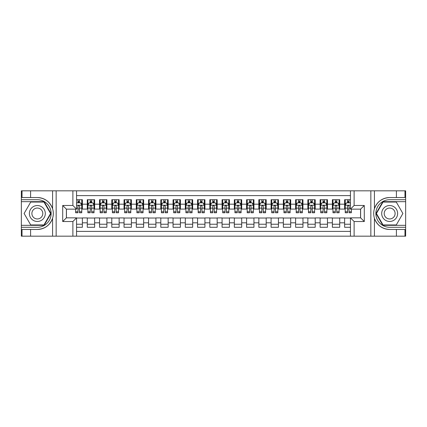 <?xml version="1.0" encoding="UTF-8"?>
<svg xmlns="http://www.w3.org/2000/svg" width="427" height="427" viewBox="0 0 427 427"><rect width="100%" height="100%" fill="white"/><g stroke="black" fill="none" stroke-linecap="round" stroke-linejoin="round"><path stroke-width="0.64" d="M76.556 236.168L350.444 236.168L350.444 217.85L360.612 217.85L360.612 209.15L350.444 209.15L350.444 190.832L76.556 190.832L76.556 209.15L66.388 209.15L66.388 217.85L76.556 217.85L76.556 236.168L30.6 236.168L30.6 229.459L37.341 229.459C44.84 229.011 49.922 225.269 52.585 218.24C53.519 215.085 53.519 211.92 52.585 208.76C49.922 201.731 44.84 197.989 37.341 197.541L30.6 197.541L30.6 190.832L21.35 190.832L21.35 225.328L44.168 225.328L50.994 213.5L44.168 201.672L21.35 201.672M350.444 199.713L344.621 199.713L344.621 204.186L339.721 204.186L339.721 209.086L344.621 209.086L344.621 204.186M339.721 204.186L339.721 199.713L332.366 199.713L332.366 204.186L327.466 204.186L327.466 209.086L332.366 209.086L332.366 204.186M327.466 204.186L327.466 199.713L320.111 199.713L320.111 204.186L315.211 204.186L315.211 209.086L320.111 209.086L320.111 204.186M315.211 204.186L315.211 199.713L307.862 199.713L307.862 204.186L302.957 204.186L302.957 209.086L307.862 209.086L307.862 204.186M302.957 204.186L302.957 199.713L295.607 199.713L295.607 204.186L290.702 204.186L290.702 209.086L295.607 209.086L295.607 204.186M290.702 204.186L290.702 199.713L283.352 199.713L283.352 204.186L278.447 204.186L278.447 209.086L283.352 209.086L283.352 204.186M278.447 204.186L278.447 199.713L271.097 199.713L271.097 204.186L266.192 204.186L266.192 209.086L271.097 209.086L271.097 204.186M266.192 204.186L266.192 199.713L258.842 199.713L258.842 204.186L253.942 204.186L253.942 209.086L258.842 209.086L258.842 204.186M253.942 204.186L253.942 199.713L246.587 199.713L246.587 204.186L241.687 204.186L241.687 209.086L246.587 209.086L246.587 204.186M241.687 204.186L241.687 199.713L234.332 199.713L234.332 204.186L229.432 204.186L229.432 209.086L234.332 209.086L234.332 204.186M229.432 204.186L229.432 199.713L222.077 199.713L222.077 204.186L217.178 204.186L217.178 209.086L222.077 209.086L222.077 204.186M217.178 204.186L217.178 199.713L209.822 199.713L209.822 204.186L204.923 204.186L204.923 209.086L209.822 209.086L209.822 204.186M204.923 204.186L204.923 199.713L197.568 199.713L197.568 204.186L192.668 204.186L192.668 209.086L197.568 209.086L197.568 204.186M192.668 204.186L192.668 199.713L185.313 199.713L185.313 204.186L180.413 204.186L180.413 209.086L185.313 209.086L185.313 204.186M180.413 204.186L180.413 199.713L173.058 199.713L173.058 204.186L168.158 204.186L168.158 209.086L173.058 209.086L173.058 204.186M168.158 204.186L168.158 199.713L160.808 199.713L160.808 204.186L155.903 204.186L155.903 209.086L160.808 209.086L160.808 204.186M155.903 204.186L155.903 199.713L148.553 199.713L148.553 204.186L143.648 204.186L143.648 209.086L148.553 209.086L148.553 204.186M143.648 204.186L143.648 199.713L136.298 199.713L136.298 204.186L131.393 204.186L131.393 209.086L136.298 209.086L136.298 204.186M131.393 204.186L131.393 199.713L124.043 199.713L124.043 204.186L119.138 204.186L119.138 209.086L124.043 209.086L124.043 204.186M119.138 204.186L119.138 199.713L111.789 199.713L111.789 204.186L106.889 204.186L106.889 209.086L111.789 209.086L111.789 204.186M106.889 204.186L106.889 199.713L99.534 199.713L99.534 204.186L94.634 204.186L94.634 209.086L99.534 209.086L99.534 204.186M94.634 204.186L94.634 199.713L87.279 199.713L87.279 209.086L82.379 209.086L82.379 199.713L76.556 199.713M76.556 227.287L82.379 227.287L82.379 217.914L87.279 217.914L87.279 227.287L94.634 227.287L94.634 217.914L99.534 217.914L99.534 222.814L94.634 222.814M99.534 222.814L99.534 227.287L106.889 227.287L106.889 217.914L111.789 217.914L111.789 222.814L106.889 222.814M111.789 222.814L111.789 227.287L119.138 227.287L119.138 217.914L124.043 217.914L124.043 222.814L119.138 222.814M124.043 222.814L124.043 227.287L131.393 227.287L131.393 217.914L136.298 217.914L136.298 222.814L131.393 222.814M136.298 222.814L136.298 227.287L143.648 227.287L143.648 217.914L148.553 217.914L148.553 222.814L143.648 222.814M148.553 222.814L148.553 227.287L155.903 227.287L155.903 217.914L160.808 217.914L160.808 222.814L155.903 222.814M160.808 222.814L160.808 227.287L168.158 227.287L168.158 217.914L173.058 217.914L173.058 222.814L168.158 222.814M173.058 222.814L173.058 227.287L180.413 227.287L180.413 217.914L185.313 217.914L185.313 222.814L180.413 222.814M185.313 222.814L185.313 227.287L192.668 227.287L192.668 217.914L197.568 217.914L197.568 222.814L192.668 222.814M197.568 222.814L197.568 227.287L204.923 227.287L204.923 217.914L209.822 217.914L209.822 222.814L204.923 222.814M209.822 222.814L209.822 227.287L217.178 227.287L217.178 217.914L222.077 217.914L222.077 222.814L217.178 222.814M222.077 222.814L222.077 227.287L229.432 227.287L229.432 217.914L234.332 217.914L234.332 222.814L229.432 222.814M234.332 222.814L234.332 227.287L241.687 227.287L241.687 217.914L246.587 217.914L246.587 222.814L241.687 222.814M246.587 222.814L246.587 227.287L253.942 227.287L253.942 217.914L258.842 217.914L258.842 222.814L253.942 222.814M258.842 222.814L258.842 227.287L266.192 227.287L266.192 217.914L271.097 217.914L271.097 222.814L266.192 222.814M271.097 222.814L271.097 227.287L278.447 227.287L278.447 217.914L283.352 217.914L283.352 222.814L278.447 222.814M283.352 222.814L283.352 227.287L290.702 227.287L290.702 217.914L295.607 217.914L295.607 222.814L290.702 222.814M295.607 222.814L295.607 227.287L302.957 227.287L302.957 217.914L307.862 217.914L307.862 222.814L302.957 222.814M307.862 222.814L307.862 227.287L315.211 227.287L315.211 217.914L320.111 217.914L320.111 222.814L315.211 222.814M320.111 222.814L320.111 227.287L327.466 227.287L327.466 217.914L332.366 217.914L332.366 222.814L327.466 222.814M332.366 222.814L332.366 227.287L339.721 227.287L339.721 217.914L344.621 217.914L344.621 222.814L339.721 222.814M350.444 195.609L76.556 195.609M76.556 231.391L350.444 231.391M344.621 222.814L344.621 227.287L350.444 227.287M66.447 209.15L66.447 217.85M360.553 217.85L360.553 209.15M77.965 202.777L79.438 202.777M81.765 202.777L82.379 202.777M77.965 208.968L79.438 208.968M81.765 208.968L82.379 208.968M76.556 218.032L82.379 218.032M76.556 224.223L82.379 224.223M87.279 208.968L87.893 208.968M90.22 208.968L91.693 208.968M94.02 208.968L94.634 208.968M87.279 202.777L87.893 202.777M90.22 202.777L91.693 202.777M94.02 202.777L94.634 202.777M87.279 218.032L94.634 218.032M87.279 224.223L94.634 224.223M99.534 218.032L106.889 218.032M99.534 224.223L106.889 224.223M99.534 202.777L100.148 202.777M102.475 202.777L103.942 202.777M106.275 202.777L106.889 202.777M99.534 208.968L100.148 208.968M102.475 208.968L103.942 208.968M106.275 208.968L106.889 208.968M111.789 218.032L119.138 218.032M111.789 224.223L119.138 224.223M111.789 202.777L112.402 202.777M114.73 202.777L116.197 202.777M118.53 202.777L119.138 202.777M111.789 208.968L112.402 208.968M114.73 208.968L116.197 208.968M118.53 208.968L119.138 208.968M124.043 218.032L131.393 218.032M124.043 224.223L131.393 224.223M124.043 202.777L124.657 202.777M126.984 202.777L128.452 202.777M130.785 202.777L131.393 202.777M124.043 208.968L124.657 208.968M126.984 208.968L128.452 208.968M130.785 208.968L131.393 208.968M136.298 218.032L143.648 218.032M136.298 224.223L143.648 224.223M136.298 202.777L136.912 202.777M139.239 202.777L140.707 202.777M143.034 202.777L143.648 202.777M136.298 208.968L136.912 208.968M139.239 208.968L140.707 208.968M143.034 208.968L143.648 208.968M148.553 218.032L155.903 218.032M148.553 224.223L155.903 224.223M148.553 202.777L149.162 202.777M151.494 202.777L152.962 202.777M155.289 202.777L155.903 202.777M148.553 208.968L149.162 208.968M151.494 208.968L152.962 208.968M155.289 208.968L155.903 208.968M160.808 218.032L168.158 218.032M160.808 224.223L168.158 224.223M160.808 202.777L161.417 202.777M163.749 202.777L165.217 202.777M167.544 202.777L168.158 202.777M160.808 208.968L161.417 208.968M163.749 208.968L165.217 208.968M167.544 208.968L168.158 208.968M173.058 218.032L180.413 218.032M173.058 224.223L180.413 224.223M173.058 202.777L173.672 202.777M175.999 202.777L177.472 202.777M179.799 202.777L180.413 202.777M173.058 208.968L173.672 208.968M175.999 208.968L177.472 208.968M179.799 208.968L180.413 208.968M185.313 218.032L192.668 218.032M185.313 224.223L192.668 224.223M185.313 202.777L185.926 202.777M188.254 202.777L189.727 202.777M192.054 202.777L192.668 202.777M185.313 208.968L185.926 208.968M188.254 208.968L189.727 208.968M192.054 208.968L192.668 208.968M197.568 218.032L204.923 218.032M197.568 224.223L204.923 224.223M197.568 202.777L198.181 202.777M200.509 202.777L201.982 202.777M204.309 202.777L204.923 202.777M197.568 208.968L198.181 208.968M200.509 208.968L201.982 208.968M204.309 208.968L204.923 208.968M209.822 218.032L217.178 218.032M209.822 224.223L217.178 224.223M209.822 202.777L210.436 202.777M212.763 202.777L214.237 202.777M216.564 202.777L217.178 202.777M209.822 208.968L210.436 208.968M212.763 208.968L214.237 208.968M216.564 208.968L217.178 208.968M222.077 218.032L229.432 218.032M222.077 224.223L229.432 224.223M222.077 202.777L222.691 202.777M225.018 202.777L226.491 202.777M228.819 202.777L229.432 202.777M222.077 208.968L222.691 208.968M225.018 208.968L226.491 208.968M228.819 208.968L229.432 208.968M234.332 218.032L241.687 218.032M234.332 224.223L241.687 224.223M234.332 202.777L234.946 202.777M237.273 202.777L238.746 202.777M241.074 202.777L241.687 202.777M234.332 208.968L234.946 208.968M237.273 208.968L238.746 208.968M241.074 208.968L241.687 208.968M246.587 218.032L253.942 218.032M246.587 224.223L253.942 224.223M246.587 202.777L247.201 202.777M249.528 202.777L251.001 202.777M253.328 202.777L253.942 202.777M246.587 208.968L247.201 208.968M249.528 208.968L251.001 208.968M253.328 208.968L253.942 208.968M258.842 218.032L266.192 218.032M258.842 224.223L266.192 224.223M258.842 202.777L259.456 202.777M261.783 202.777L263.251 202.777M265.583 202.777L266.192 202.777M258.842 208.968L259.456 208.968M261.783 208.968L263.251 208.968M265.583 208.968L266.192 208.968M271.097 218.032L278.447 218.032M271.097 224.223L278.447 224.223M271.097 202.777L271.711 202.777M274.038 202.777L275.506 202.777M277.838 202.777L278.447 202.777M271.097 208.968L271.711 208.968M274.038 208.968L275.506 208.968M277.838 208.968L278.447 208.968M283.352 218.032L290.702 218.032M283.352 224.223L290.702 224.223M283.352 202.777L283.966 202.777M286.293 202.777L287.761 202.777M290.088 202.777L290.702 202.777M283.352 208.968L283.966 208.968M286.293 208.968L287.761 208.968M290.088 208.968L290.702 208.968M295.607 218.032L302.957 218.032M295.607 224.223L302.957 224.223M295.607 202.777L296.215 202.777M298.548 202.777L300.016 202.777M302.343 202.777L302.957 202.777M295.607 208.968L296.215 208.968M298.548 208.968L300.016 208.968M302.343 208.968L302.957 208.968M307.862 218.032L315.211 218.032M307.862 224.223L315.211 224.223M307.862 202.777L308.47 202.777M310.803 202.777L312.27 202.777M314.598 202.777L315.211 202.777M307.862 208.968L308.47 208.968M310.803 208.968L312.27 208.968M314.598 208.968L315.211 208.968M320.111 218.032L327.466 218.032M320.111 224.223L327.466 224.223M320.111 202.777L320.725 202.777M323.058 202.777L324.525 202.777M326.852 202.777L327.466 202.777M320.111 208.968L320.725 208.968M323.058 208.968L324.525 208.968M326.852 208.968L327.466 208.968M332.366 218.032L339.721 218.032M332.366 224.223L339.721 224.223M332.366 202.777L332.98 202.777M335.307 202.777L336.78 202.777M339.107 202.777L339.721 202.777M332.366 208.968L332.98 208.968M335.307 208.968L336.78 208.968M339.107 208.968L339.721 208.968M344.621 218.032L350.444 218.032M344.621 224.223L350.444 224.223M344.621 202.777L345.235 202.777M347.562 202.777L349.035 202.777M344.621 208.968L345.235 208.968M347.562 208.968L349.035 208.968M79.438 201.309L77.965 201.309M75.638 211.765L75.638 212.763L77.965 212.763L77.965 211.765L75.638 211.765L75.638 209.15M80.874 203.514L81.765 203.514L81.765 212.763L79.438 212.763L79.438 206.209C78.947 205.264 78.456 205.264 77.965 206.209L77.965 211.765M81.765 203.514L81.765 199.713M81.765 205.291L80.538 202.841L76.865 202.841L76.556 203.449M77.965 202.841L77.965 199.713M79.438 199.713L79.438 202.841M41.323 206.604A7.964 7.964 0 0 0 30.445 209.518A7.964 7.964 0 0 0 33.359 220.396A7.964 7.964 0 0 0 44.243 217.482A7.964 7.964 0 0 0 41.323 206.604M40.069 208.776A5.455 5.455 0 0 0 32.617 210.773A5.455 5.455 0 0 0 34.614 218.224A5.455 5.455 0 0 0 42.065 216.227A5.455 5.455 0 0 0 40.069 208.776M43.96 224.96L30.728 224.96L24.109 213.5L30.728 202.04L43.96 202.04L50.573 213.5L43.96 224.96M393.641 206.604A7.964 7.964 0 0 0 382.757 209.518A7.964 7.964 0 0 0 385.677 220.396A7.964 7.964 0 0 0 396.555 217.482A7.964 7.964 0 0 0 393.641 206.604M392.386 208.776A5.455 5.455 0 0 0 384.935 210.773A5.455 5.455 0 0 0 386.931 218.224A5.455 5.455 0 0 0 394.383 216.227A5.455 5.455 0 0 0 392.386 208.776M396.272 224.96L383.04 224.96L376.427 213.5L383.04 202.04L396.272 202.04L402.891 213.5L396.272 224.96M72.878 236.168L72.878 221.528L62.71 221.528L62.71 205.472L72.878 205.472L72.878 190.832L56.15 190.832L56.15 236.168M52.585 208.76L52.585 190.832L30.6 190.832M30.6 236.168L21.35 236.168L21.35 225.328M21.35 227.287L37.341 227.287A13.787 13.787 0 0 0 51.128 213.5A13.787 13.787 0 0 0 37.341 199.713L21.35 199.713M37.341 229.459A15.959 15.959 0 0 0 53.306 213.5A15.959 15.959 0 0 0 37.341 197.541M52.585 190.832L56.15 190.832M72.878 190.832L76.556 190.832M30.6 229.459L22.023 229.459L22.023 236.168M30.6 197.541L22.023 197.541L22.023 190.832M72.878 221.528L76.556 217.85M62.71 221.528L66.388 217.85M62.71 205.472L66.388 209.15M72.878 205.472L76.556 209.15M350.444 190.832L396.4 190.832L396.4 197.541L389.659 197.541C382.16 197.989 377.078 201.731 374.415 208.76C373.481 211.915 373.481 215.08 374.415 218.24C377.078 225.269 382.16 229.011 389.659 229.459L396.4 229.459L396.4 236.168L405.65 236.168L405.65 201.672L382.832 201.672L376.006 213.5L382.832 225.328L405.65 225.328M354.122 190.832L354.122 205.472L364.29 205.472L364.29 221.528L354.122 221.528L354.122 236.168L370.849 236.168L370.849 190.832M389.659 229.459A15.959 15.959 0 0 1 374.415 218.24L374.415 236.168L396.4 236.168M396.4 190.832L405.65 190.832L405.65 201.672M405.65 199.713L389.659 199.713A13.787 13.787 0 0 0 375.872 213.5A13.787 13.787 0 0 0 389.659 227.287L405.65 227.287M389.659 197.541A15.959 15.959 0 0 0 374.415 208.76L374.415 190.832M374.415 236.168L370.849 236.168M354.122 236.168L350.444 236.168M396.4 197.541L404.977 197.541L404.977 190.832M396.4 229.459L404.977 229.459L404.977 236.168M354.122 205.472L350.444 209.15M364.29 205.472L360.612 209.15M364.29 221.528L360.612 217.85M354.122 221.528L350.444 217.85M91.693 201.309L90.22 201.309M94.02 211.765L91.693 211.765L91.693 212.763L94.02 212.763L94.02 205.291L92.792 202.841L89.115 202.841L87.893 205.291L87.893 212.763L90.22 212.763L90.22 211.765L87.893 211.765M87.893 205.291L87.893 199.713M94.02 205.291L94.02 199.713M90.22 202.841L90.22 199.713M91.693 199.713L91.693 202.841M91.693 211.765L91.693 206.209C91.202 205.264 90.711 205.264 90.22 206.209L90.22 211.765M103.942 201.309L102.475 201.309M106.275 211.765L103.942 211.765L103.942 212.763L106.275 212.763L106.275 205.291L105.047 202.841L101.37 202.841L100.148 205.291L100.148 212.763L102.475 212.763L102.475 211.765L100.148 211.765M100.148 205.291L100.148 199.713M106.275 205.291L106.275 199.713M102.475 202.841L102.475 199.713M103.942 199.713L103.942 202.841M103.942 211.765L103.942 206.209C103.457 205.264 102.966 205.264 102.475 206.209L102.475 211.765M116.197 201.309L114.73 201.309M118.53 211.765L116.197 211.765L116.197 212.763L118.53 212.763L118.53 205.291L117.302 202.841L113.625 202.841L112.402 205.291L112.402 212.763L114.73 212.763L114.73 211.765L112.402 211.765M112.402 205.291L112.402 199.713M118.53 205.291L118.53 199.713M114.73 202.841L114.73 199.713M116.197 199.713L116.197 202.841M116.197 211.765L116.197 206.209C115.712 205.264 115.221 205.264 114.73 206.209L114.73 211.765M128.452 201.309L126.984 201.309M130.785 211.765L128.452 211.765L128.452 212.763L130.785 212.763L130.785 205.291L129.557 202.841L125.88 202.841L124.657 205.291L124.657 212.763L126.984 212.763L126.984 211.765L124.657 211.765M124.657 205.291L124.657 199.713M130.785 205.291L130.785 199.713M126.984 202.841L126.984 199.713M128.452 199.713L128.452 202.841M128.452 211.765L128.452 206.209C127.967 205.264 127.476 205.264 126.984 206.209L126.984 211.765M140.707 201.309L139.239 201.309M143.034 211.765L140.707 211.765L140.707 212.763L143.034 212.763L143.034 205.291L141.812 202.841L138.135 202.841L136.912 205.291L136.912 212.763L139.239 212.763L139.239 211.765L136.912 211.765M136.912 205.291L136.912 199.713M143.034 205.291L143.034 199.713M139.239 202.841L139.239 199.713M140.707 199.713L140.707 202.841M140.707 211.765L140.707 206.209C140.221 205.264 139.73 205.264 139.239 206.209L139.239 211.765M152.962 201.309L151.494 201.309M155.289 211.765L152.962 211.765L152.962 212.763L155.289 212.763L155.289 205.291L154.067 202.841L150.389 202.841L149.162 205.291L149.162 212.763L151.494 212.763L151.494 211.765L149.162 211.765M149.162 205.291L149.162 199.713M155.289 205.291L155.289 199.713M151.494 202.841L151.494 199.713M152.962 199.713L152.962 202.841M152.962 211.765L152.962 206.209C152.471 205.264 151.985 205.264 151.494 206.209L151.494 211.765M165.217 201.309L163.749 201.309M167.544 211.765L165.217 211.765L165.217 212.763L167.544 212.763L167.544 205.291L166.322 202.841L162.644 202.841L161.417 205.291L161.417 212.763L163.749 212.763L163.749 211.765L161.417 211.765M161.417 205.291L161.417 199.713M167.544 205.291L167.544 199.713M163.749 202.841L163.749 199.713M165.217 199.713L165.217 202.841M165.217 211.765L165.217 206.209C164.726 205.264 164.24 205.264 163.749 206.209L163.749 211.765M177.472 201.309L175.999 201.309M179.799 211.765L177.472 211.765L177.472 212.763L179.799 212.763L179.799 205.291L178.577 202.841L174.899 202.841L173.672 205.291L173.672 212.763L175.999 212.763L175.999 211.765L173.672 211.765M173.672 205.291L173.672 199.713M179.799 205.291L179.799 199.713M175.999 202.841L175.999 199.713M177.472 199.713L177.472 202.841M177.472 211.765L177.472 206.209C176.981 205.264 176.49 205.264 175.999 206.209L175.999 211.765M189.727 201.309L188.254 201.309M192.054 211.765L189.727 211.765L189.727 212.763L192.054 212.763L192.054 205.291L190.832 202.841L187.154 202.841L185.926 205.291L185.926 212.763L188.254 212.763L188.254 211.765L185.926 211.765M185.926 205.291L185.926 199.713M192.054 205.291L192.054 199.713M188.254 202.841L188.254 199.713M189.727 199.713L189.727 202.841M189.727 211.765L189.727 206.209C189.236 205.264 188.745 205.264 188.254 206.209L188.254 211.765M201.982 201.309L200.509 201.309M204.309 211.765L201.982 211.765L201.982 212.763L204.309 212.763L204.309 205.291L203.081 202.841L199.409 202.841L198.181 205.291L198.181 212.763L200.509 212.763L200.509 211.765L198.181 211.765M198.181 205.291L198.181 199.713M204.309 205.291L204.309 199.713M200.509 202.841L200.509 199.713M201.982 199.713L201.982 202.841M201.982 211.765L201.982 206.209C201.491 205.264 201 205.264 200.509 206.209L200.509 211.765M214.237 201.309L212.763 201.309M216.564 211.765L214.237 211.765L214.237 212.763L216.564 212.763L216.564 205.291L215.336 202.841L211.664 202.841L210.436 205.291L210.436 212.763L212.763 212.763L212.763 211.765L210.436 211.765M210.436 205.291L210.436 199.713M216.564 205.291L216.564 199.713M212.763 202.841L212.763 199.713M214.237 199.713L214.237 202.841M214.237 211.765L214.237 206.209C213.746 205.264 213.254 205.264 212.763 206.209L212.763 211.765M226.491 201.309L225.018 201.309M228.819 211.765L226.491 211.765L226.491 212.763L228.819 212.763L228.819 205.291L227.591 202.841L223.919 202.841L222.691 205.291L222.691 212.763L225.018 212.763L225.018 211.765L222.691 211.765M222.691 205.291L222.691 199.713M228.819 205.291L228.819 199.713M225.018 202.841L225.018 199.713M226.491 199.713L226.491 202.841M226.491 211.765L226.491 206.209C226 205.264 225.509 205.264 225.018 206.209L225.018 211.765M238.746 201.309L237.273 201.309M241.074 211.765L238.746 211.765L238.746 212.763L241.074 212.763L241.074 205.291L239.846 202.841L236.168 202.841L234.946 205.291L234.946 212.763L237.273 212.763L237.273 211.765L234.946 211.765M234.946 205.291L234.946 199.713M241.074 205.291L241.074 199.713M237.273 202.841L237.273 199.713M238.746 199.713L238.746 202.841M238.746 211.765L238.746 206.209C238.255 205.264 237.764 205.264 237.273 206.209L237.273 211.765M251.001 201.309L249.528 201.309M253.328 211.765L251.001 211.765L251.001 212.763L253.328 212.763L253.328 205.291L252.101 202.841L248.423 202.841L247.201 205.291L247.201 212.763L249.528 212.763L249.528 211.765L247.201 211.765M247.201 205.291L247.201 199.713M253.328 205.291L253.328 199.713M249.528 202.841L249.528 199.713M251.001 199.713L251.001 202.841M251.001 211.765L251.001 206.209C250.51 205.264 250.019 205.264 249.528 206.209L249.528 211.765M263.251 201.309L261.783 201.309M265.583 211.765L263.251 211.765L263.251 212.763L265.583 212.763L265.583 205.291L264.356 202.841L260.678 202.841L259.456 205.291L259.456 212.763L261.783 212.763L261.783 211.765L259.456 211.765M259.456 205.291L259.456 199.713M265.583 205.291L265.583 199.713M261.783 202.841L261.783 199.713M263.251 199.713L263.251 202.841M263.251 211.765L263.251 206.209C262.765 205.264 262.274 205.264 261.783 206.209L261.783 211.765M275.506 201.309L274.038 201.309M277.838 211.765L275.506 211.765L275.506 212.763L277.838 212.763L277.838 205.291L276.611 202.841L272.933 202.841L271.711 205.291L271.711 212.763L274.038 212.763L274.038 211.765L271.711 211.765M271.711 205.291L271.711 199.713M277.838 205.291L277.838 199.713M274.038 202.841L274.038 199.713M275.506 199.713L275.506 202.841M275.506 211.765L275.506 206.209C275.02 205.264 274.529 205.264 274.038 206.209L274.038 211.765M287.761 201.309L286.293 201.309M290.088 211.765L287.761 211.765L287.761 212.763L290.088 212.763L290.088 205.291L288.865 202.841L285.188 202.841L283.966 205.291L283.966 212.763L286.293 212.763L286.293 211.765L283.966 211.765M283.966 205.291L283.966 199.713M290.088 205.291L290.088 199.713M286.293 202.841L286.293 199.713M287.761 199.713L287.761 202.841M287.761 211.765L287.761 206.209C287.275 205.264 286.784 205.264 286.293 206.209L286.293 211.765M300.016 201.309L298.548 201.309M302.343 211.765L300.016 211.765L300.016 212.763L302.343 212.763L302.343 205.291L301.12 202.841L297.443 202.841L296.215 205.291L296.215 212.763L298.548 212.763L298.548 211.765L296.215 211.765M296.215 205.291L296.215 199.713M302.343 205.291L302.343 199.713M298.548 202.841L298.548 199.713M300.016 199.713L300.016 202.841M300.016 211.765L300.016 206.209C299.524 205.264 299.039 205.264 298.548 206.209L298.548 211.765M312.27 201.309L310.803 201.309M314.598 211.765L312.27 211.765L312.27 212.763L314.598 212.763L314.598 205.291L313.375 202.841L309.698 202.841L308.47 205.291L308.47 212.763L310.803 212.763L310.803 211.765L308.47 211.765M308.47 205.291L308.47 199.713M314.598 205.291L314.598 199.713M310.803 202.841L310.803 199.713M312.27 199.713L312.27 202.841M312.27 211.765L312.27 206.209C311.779 205.264 311.294 205.264 310.803 206.209L310.803 211.765M324.525 201.309L323.058 201.309M326.852 211.765L324.525 211.765L324.525 212.763L326.852 212.763L326.852 205.291L325.63 202.841L321.953 202.841L320.725 205.291L320.725 212.763L323.058 212.763L323.058 211.765L320.725 211.765M320.725 205.291L320.725 199.713M326.852 205.291L326.852 199.713M323.058 202.841L323.058 199.713M324.525 199.713L324.525 202.841M324.525 211.765L324.525 206.209C324.034 205.264 323.543 205.264 323.058 206.209L323.058 211.765M336.78 201.309L335.307 201.309M339.107 211.765L336.78 211.765L336.78 212.763L339.107 212.763L339.107 205.291L337.885 202.841L334.208 202.841L332.98 205.291L332.98 212.763L335.307 212.763L335.307 211.765L332.98 211.765M332.98 205.291L332.98 199.713M339.107 205.291L339.107 199.713M335.307 202.841L335.307 199.713M336.78 199.713L336.78 202.841M336.78 211.765L336.78 206.209C336.289 205.264 335.798 205.264 335.307 206.209L335.307 211.765M349.035 201.309L347.562 201.309M350.444 203.449L350.135 202.841L346.462 202.841L345.235 205.291L345.235 212.763L347.562 212.763L347.562 211.765L345.235 211.765M345.235 205.291L345.235 199.713M351.362 209.15L351.362 212.763L349.035 212.763L349.035 206.209C348.544 205.264 348.053 205.264 347.562 206.209L347.562 211.765M347.562 202.841L347.562 199.713M349.035 199.713L349.035 202.841M87.279 222.814L82.379 222.814M87.279 204.186L82.379 204.186M81.733 205.227L76.556 205.227M81.765 211.765L79.438 211.765M77.965 208.13L76.556 208.13M81.765 208.13L79.438 208.13M79.438 202.088L77.965 202.088M52.585 236.168L52.585 218.24M93.988 205.227L87.925 205.227M87.893 203.514L88.779 203.514M93.129 203.514L94.02 203.514M90.22 208.13L87.893 208.13M94.02 208.13L91.693 208.13M91.693 202.088L90.22 202.088M106.243 205.227L100.174 205.227M100.148 203.514L101.034 203.514M105.384 203.514L106.275 203.514M102.475 208.13L100.148 208.13M106.275 208.13L103.942 208.13M103.942 202.088L102.475 202.088M118.498 205.227L112.429 205.227M112.402 203.514L113.288 203.514M117.638 203.514L118.53 203.514M114.73 208.13L112.402 208.13M118.53 208.13L116.197 208.13M116.197 202.088L114.73 202.088M130.753 205.227L124.684 205.227M124.657 203.514L125.543 203.514M129.893 203.514L130.785 203.514M126.984 208.13L124.657 208.13M130.785 208.13L128.452 208.13M128.452 202.088L126.984 202.088M143.008 205.227L136.939 205.227M136.912 203.514L137.798 203.514M142.148 203.514L143.034 203.514M139.239 208.13L136.912 208.13M143.034 208.13L140.707 208.13M140.707 202.088L139.239 202.088M155.263 205.227L149.194 205.227M149.162 203.514L150.053 203.514M154.403 203.514L155.289 203.514M151.494 208.13L149.162 208.13M155.289 208.13L152.962 208.13M152.962 202.088L151.494 202.088M167.517 205.227L161.449 205.227M161.417 203.514L162.308 203.514M166.658 203.514L167.544 203.514M163.749 208.13L161.417 208.13M167.544 208.13L165.217 208.13M165.217 202.088L163.749 202.088M179.767 205.227L173.704 205.227M173.672 203.514L174.563 203.514M178.913 203.514L179.799 203.514M175.999 208.13L173.672 208.13M179.799 208.13L177.472 208.13M177.472 202.088L175.999 202.088M192.022 205.227L185.958 205.227M185.926 203.514L186.818 203.514M191.168 203.514L192.054 203.514M188.254 208.13L185.926 208.13M192.054 208.13L189.727 208.13M189.727 202.088L188.254 202.088M204.277 205.227L198.213 205.227M198.181 203.514L199.073 203.514M203.423 203.514L204.309 203.514M200.509 208.13L198.181 208.13M204.309 208.13L201.982 208.13M201.982 202.088L200.509 202.088M216.532 205.227L210.468 205.227M210.436 203.514L211.322 203.514M215.678 203.514L216.564 203.514M212.763 208.13L210.436 208.13M216.564 208.13L214.237 208.13M214.237 202.088L212.763 202.088M228.787 205.227L222.723 205.227M222.691 203.514L223.577 203.514M227.927 203.514L228.819 203.514M225.018 208.13L222.691 208.13M228.819 208.13L226.491 208.13M226.491 202.088L225.018 202.088M241.041 205.227L234.978 205.227M234.946 203.514L235.832 203.514M240.182 203.514L241.074 203.514M237.273 208.13L234.946 208.13M241.074 208.13L238.746 208.13M238.746 202.088L237.273 202.088M253.296 205.227L247.233 205.227M247.201 203.514L248.087 203.514M252.437 203.514L253.328 203.514M249.528 208.13L247.201 208.13M253.328 208.13L251.001 208.13M251.001 202.088L249.528 202.088M265.551 205.227L259.483 205.227M259.456 203.514L260.342 203.514M264.692 203.514L265.583 203.514M261.783 208.13L259.456 208.13M265.583 208.13L263.251 208.13M263.251 202.088L261.783 202.088M277.806 205.227L271.737 205.227M271.711 203.514L272.597 203.514M276.947 203.514L277.838 203.514M274.038 208.13L271.711 208.13M277.838 208.13L275.506 208.13M275.506 202.088L274.038 202.088M290.061 205.227L283.992 205.227M283.966 203.514L284.852 203.514M289.202 203.514L290.088 203.514M286.293 208.13L283.966 208.13M290.088 208.13L287.761 208.13M287.761 202.088L286.293 202.088M302.316 205.227L296.247 205.227M296.215 203.514L297.107 203.514M301.457 203.514L302.343 203.514M298.548 208.13L296.215 208.13M302.343 208.13L300.016 208.13M300.016 202.088L298.548 202.088M314.571 205.227L308.502 205.227M308.47 203.514L309.361 203.514M313.712 203.514L314.598 203.514M310.803 208.13L308.47 208.13M314.598 208.13L312.27 208.13M312.27 202.088L310.803 202.088M326.826 205.227L320.757 205.227M320.725 203.514L321.616 203.514M325.966 203.514L326.852 203.514M323.058 208.13L320.725 208.13M326.852 208.13L324.525 208.13M324.525 202.088L323.058 202.088M339.075 205.227L333.012 205.227M332.98 203.514L333.871 203.514M338.221 203.514L339.107 203.514M335.307 208.13L332.98 208.13M339.107 208.13L336.78 208.13M336.78 202.088L335.307 202.088M350.444 205.227L345.267 205.227M345.235 203.514L346.126 203.514M351.362 211.765L349.035 211.765M347.562 208.13L345.235 208.13M350.444 208.13L349.035 208.13M349.035 202.088L347.562 202.088"/></g></svg>
